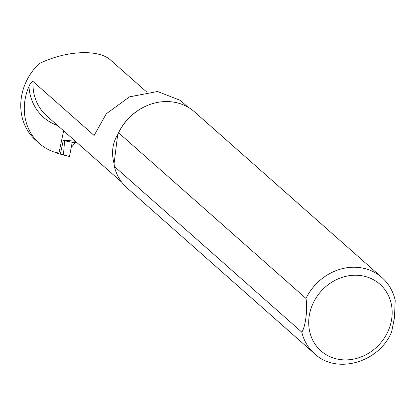 <?xml version="1.0" encoding="UTF-8"?>
<svg xmlns="http://www.w3.org/2000/svg" width="416" height="416" viewBox="0 0 416 416"><rect width="100%" height="100%" fill="white"/><g stroke="black" fill="none" stroke-linecap="round" stroke-linejoin="round"><path stroke-width="0.62" d="M71.209 147.498L69.456 156.484L63.45 154.986L64.579 140.79L72.228 142.282L71.209 147.498L75.4 142.594L75.811 141.601M56.706 152.615L57.564 153.374L63.45 154.986M57.564 153.374L57.678 152.838M72.228 142.282L75.4 142.594M64.579 140.79L63.331 140.083L75.431 141.268M63.331 140.083L60.398 154.029M188.037 107.193L180.305 100.36L157.544 91.51L129.48 96.855L106.257 113.828L94.11 135.465L33.041 81.474C31.486 81.931 30.129 83.585 28.969 86.445A54.824 48.594 -48.5 0 0 39.395 143.473A54.824 48.594 -48.5 0 0 53.976 151.986L58.937 153.13L63.622 130.827M391.643 331.885L394.493 317.637L395.2 300.305C393.115 291.195 388.684 283.603 381.909 277.519L194.506 111.852A50.851 45.074 131.5 0 0 145.855 106.137L145.496 106.298A50.055 44.366 131.5 0 0 117.692 134.571C112.45 143.26 111.244 152.948 114.078 163.623L114.379 166.462A50.851 45.074 131.5 0 0 127.15 188.048L314.553 353.714C336.783 374.936 379.319 362.326 391.695 331.77M146.557 91.863L110.698 60.164C98.675 48.864 65.608 50.523 38.948 63.762A54.824 48.594 131.5 0 0 35.864 140.358L39.395 143.473M114.379 166.462L301.782 332.129C305.521 327.038 307.835 308.49 305.978 298.444L118.576 132.777L117.692 134.571L114.078 163.623M145.855 106.137A50.851 45.074 131.5 0 0 118.576 132.777M28.969 86.445A53.232 47.185 131.5 0 0 57.689 125.585M33.041 81.474A50.055 44.366 131.5 0 0 46.764 115.924L121.732 182.198M391.836 317.876A44.491 39.437 131.5 0 0 334.308 280.738A44.491 39.437 131.5 0 0 325.172 354.089A44.491 39.437 131.5 0 0 391.836 317.876M381.909 277.519A50.851 45.074 131.5 0 0 305.978 298.444M301.782 332.129A50.851 45.074 131.5 0 0 314.553 353.714"/></g></svg>
